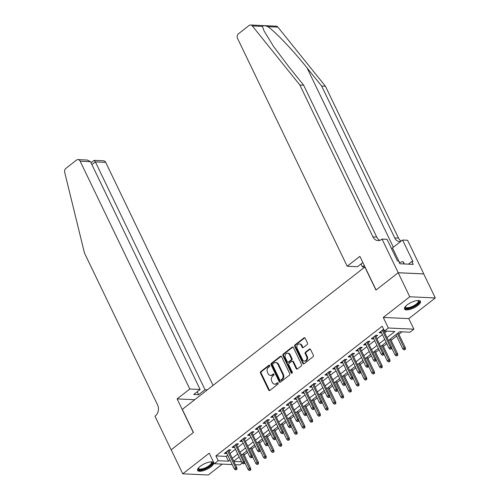 <?xml version="1.0" encoding="UTF-8"?>
<svg xmlns="http://www.w3.org/2000/svg" width="500" height="500" viewBox="0 0 500 500"><rect width="100%" height="100%" fill="white"/><g stroke="black" fill="none" stroke-linecap="round" stroke-linejoin="round"><path stroke-width="0.75" d="M269.713 365.513A0.781 0.619 -87.4 0 0 268.863 365.269L260.794 371.556A1.113 0.881 -87.4 0 0 260.487 373.094L268.663 390.075A1.113 0.881 -87.4 0 0 269.875 390.425L277.944 384.137A0.781 0.619 -87.4 0 0 277.306 382.819L276.262 383.631A3.569 2.831 -87.4 0 1 274.644 384.175A3.569 2.831 -87.4 0 1 272.381 382.506L271.7 381.087A3.569 2.831 -87.4 0 1 272.675 376.175L273.719 375.363A0.781 0.619 -87.4 0 0 273.081 374.044L272.038 374.856A3.569 2.831 -87.4 0 1 270.425 375.4A3.569 2.831 -87.4 0 1 268.156 373.731L267.475 372.319A3.569 2.831 -87.4 0 1 268.45 367.4L269.494 366.587A0.781 0.619 -87.4 0 0 269.713 365.513M268.863 365.269L269.55 365.3L261.488 371.587A1.113 0.881 -87.4 0 0 261.181 373.125L269.35 390.106A1.113 0.881 -87.4 0 0 269.719 390.525M277.306 382.819L277.994 382.85A0.781 0.619 -87.4 0 0 277.994 382.85L276.262 383.631M273.081 374.044L273.775 374.075A0.781 0.619 -87.4 0 0 273.775 374.075L272.731 374.888L272.038 374.856M407.088 304.962A8.856 3.031 154.3 0 0 404.494 309.05A8.856 3.031 154.3 0 0 409.781 309.45A8.856 3.031 154.3 0 0 417.856 305.456A8.856 3.031 154.3 0 0 420.45 301.369A8.856 3.031 154.3 0 0 415.163 300.963A8.856 3.031 154.3 0 0 407.088 304.962M200.194 466.325A8.856 3.031 154.3 0 0 197.6 470.412A8.856 3.031 154.3 0 0 202.887 470.812A8.856 3.031 154.3 0 0 210.963 466.819A8.856 3.031 154.3 0 0 213.556 462.731A8.856 3.031 154.3 0 0 208.269 462.331A8.856 3.031 154.3 0 0 200.194 466.325M307.156 344.55A1.113 0.881 -87.4 0 0 307.462 343.013L305.169 338.25A1.113 0.881 -87.4 0 0 303.956 337.894L294.994 344.881A1.113 0.881 -87.4 0 0 294.688 346.419L302.863 363.4A1.113 0.881 -87.4 0 0 304.075 363.756L313.038 356.769A1.113 0.881 -87.4 0 0 313.337 355.231L310.569 349.475A1.113 0.881 -87.4 0 0 309.356 349.125L305.525 352.113A1.113 0.881 -87.4 0 0 305.219 353.65L306.594 356.506A2.981 2.362 -87.4 0 1 306.581 359.575A2.981 2.362 -87.4 0 1 304.425 361.069A2.981 2.362 -87.4 0 1 302.531 359.669L297.15 348.494A2.981 2.362 -87.4 0 1 297.156 345.419A2.981 2.362 -87.4 0 1 299.319 343.931A2.981 2.362 -87.4 0 1 301.212 345.325L302.106 347.188A1.113 0.881 -87.4 0 0 303.319 347.537L307.156 344.55M398.188 272.75L423.731 273.925L435.3 297.95L409.756 296.775L398.188 272.75L375.95 290.094L364.85 267.025L182.319 409.381L193.425 432.45L171.188 449.794L182.75 473.825L209.244 453.162L214.331 463.738L218.2 460.725L215.888 455.919L382.175 326.225L384.487 331.025L388.35 328.013L413.894 329.188L410.031 332.2L399.675 331.725L388.381 340.531M409.756 296.775L383.263 317.438L388.35 328.013M281.556 356.662A1.113 0.881 -87.4 0 0 280.344 356.312L271.388 363.3A1.113 0.881 -87.4 0 0 271.081 364.831L279.25 381.819A1.113 0.881 -87.4 0 0 280.469 382.169L289.425 375.181A1.113 0.881 -87.4 0 0 289.731 373.644L281.556 356.662M283.188 354.094L292.15 347.106A1.113 0.881 -87.4 0 1 293.363 347.456L301.537 364.438A1.113 0.881 -87.4 0 1 301.231 365.975L297.394 368.963A1.113 0.881 -87.4 0 1 296.181 368.612L292.869 361.725A1.113 0.881 -87.4 0 0 291.656 361.375L289.113 363.356A1.113 0.881 -87.4 0 0 288.806 364.894L292.256 372.062A0.781 0.619 -87.4 0 1 291.194 372.894L282.887 355.625A1.113 0.881 -87.4 0 1 283.188 354.094L283.881 354.125L292.838 347.137L292.15 347.106M182.75 473.825L208.294 475L222.269 464.106M228.938 451.294L230.738 449.894L229.013 449.812L224.369 453.431L226.094 453.512L226.663 453.069M236.675 445.262L238.469 443.862L236.744 443.781L232.106 447.4L233.831 447.481L234.4 447.038M244.406 439.225L246.206 437.825L244.481 437.75L239.838 441.369L241.562 441.444L242.131 441M252.144 433.194L253.938 431.794L252.213 431.712L247.575 435.337L249.3 435.412L249.869 434.969M259.875 427.163L261.675 425.763L259.95 425.681L255.306 429.3L257.031 429.381L257.6 428.938M267.613 421.131L269.406 419.731L267.681 419.65L263.044 423.269L264.769 423.35L265.338 422.906M275.344 415.1L277.144 413.7L275.419 413.619L270.775 417.238L272.5 417.319L273.069 416.875M283.081 409.069L284.875 407.669L283.15 407.587L278.512 411.206L280.238 411.287L280.806 410.844M290.812 403.031L292.613 401.631L290.887 401.556L286.244 405.175L287.969 405.25L288.538 404.806M298.55 397L300.344 395.6L298.619 395.519L293.981 399.144L295.706 399.219L296.275 398.775M306.281 390.969L308.081 389.569L306.356 389.487L301.712 393.106L303.438 393.188L304.006 392.744M314.019 384.938L315.812 383.537L314.088 383.456L309.45 387.075L311.175 387.156L311.744 386.712M321.75 378.906L323.55 377.506L321.825 377.425L317.181 381.044L318.906 381.125L319.475 380.681M329.487 372.875L331.281 371.475L329.556 371.394L324.919 375.012L326.644 375.094L327.212 374.65M337.219 366.838L339.019 365.438L337.294 365.363L332.65 368.981L334.375 369.056L334.944 368.612M344.956 360.806L346.75 359.406L345.025 359.325L340.387 362.95L342.113 363.025L342.681 362.581M352.688 354.775L354.487 353.375L352.762 353.294L348.119 356.912L349.844 356.994L350.412 356.55M360.425 348.744L362.219 347.344L360.494 347.262L355.856 350.881L357.581 350.962L358.15 350.519M368.156 342.713L369.956 341.312L368.231 341.231L363.587 344.85L365.312 344.931L365.881 344.487M375.894 336.681L377.688 335.281L375.962 335.2L371.325 338.819L373.05 338.9L373.619 338.456M215.888 455.919L226.238 456.394L227.712 455.244M229.988 453.469L235.444 449.212M237.725 447.438L243.181 443.181M245.456 441.406L250.912 437.15M253.194 435.375L258.65 431.112M260.925 429.338L266.381 425.081M268.663 423.306L274.119 419.05M276.394 417.275L281.85 413.019M284.131 411.244L289.587 406.987M291.863 405.213L297.319 400.956M299.6 399.181L305.056 394.919M307.331 393.144L312.787 388.888M315.062 387.113L320.525 382.856M322.8 381.081L328.256 376.825M330.531 375.05L335.994 370.794M338.269 369.019L343.725 364.762M346 362.987L351.463 358.725M353.738 356.95L359.194 352.694M361.469 350.919L366.931 346.662M369.206 344.888L374.663 340.631M376.938 338.856L382.4 334.6M384.675 332.825L386.838 331.138M383.619 329.225L379.056 332.788L380.781 332.863L381.35 332.419M383.625 330.644L384.119 330.262M244.194 454.931L247.569 452.3M251.931 448.9L255.306 446.269M259.662 442.869L263.038 440.238M267.4 436.838L270.775 434.2M275.131 430.806L278.506 428.169M282.869 424.769L286.244 422.137M290.6 418.738L293.975 416.106M298.337 412.706L301.712 410.075M306.069 406.675L309.444 404.044M313.806 400.644L317.181 398.006M321.538 394.613L324.913 391.975M329.275 388.575L332.65 385.944M337.006 382.544L340.381 379.913M344.744 376.512L348.119 373.881M352.475 370.481L355.85 367.85M360.206 364.45L363.587 361.812M367.944 358.419L371.319 355.781M375.675 352.381L379.056 349.75M383.413 346.35L386.788 343.719M391.144 340.319L396.606 336.062M398.881 334.288L402.025 331.831M383.263 317.438L408.806 318.612L435.3 297.95M408.806 318.612L413.894 329.188M242.244 463.062L239.875 464.913L235.394 464.706M386.987 337.631L394.844 331.506L384.487 331.025M218.2 460.725L228.55 461.2L230.025 460.05M232.3 458.275L237.763 454.019M240.037 452.244L245.494 447.987M247.769 446.213L253.231 441.95M255.506 440.181L260.963 435.919M263.238 434.144L268.7 429.888M270.975 428.113L276.431 423.856M278.706 422.081L284.163 417.825M286.444 416.05L291.9 411.794M294.175 410.019L299.631 405.756M301.913 403.988L307.369 399.725M309.644 397.95L315.1 393.694M317.381 391.919L322.837 387.663M325.112 385.887L330.569 381.631M332.85 379.856L338.306 375.6M340.581 373.825L346.037 369.562M348.319 367.794L353.775 363.531M356.05 361.756L361.506 357.5M363.787 355.725L369.244 351.469M371.519 349.694L376.975 345.438M379.256 343.663L384.712 339.406M232.194 464.562L214.331 463.738M233.825 461.444L241.5 461.794M386.106 342.306L380.65 346.562M378.375 348.338L372.912 352.594M370.637 354.369L365.181 358.625M362.906 360.4L357.444 364.663M355.169 366.438L349.712 370.694M347.438 372.469L341.981 376.725M339.7 378.5L334.244 382.756M331.969 384.531L326.512 388.787M324.231 390.562L318.775 394.819M316.5 396.594L311.044 400.856M308.762 402.631L303.306 406.887M301.031 408.663L295.575 412.919M293.294 414.694L287.838 418.95M285.562 420.725L280.106 424.981M277.825 426.756L272.369 431.012M270.094 432.788L264.637 437.05M262.356 438.825L256.9 443.081M254.625 444.856L249.169 449.113M246.887 450.887L241.431 455.144M239.156 456.919L233.7 461.175M226.238 456.394L228.55 461.2M226.094 453.512L225.6 452.475M233.831 447.481L233.331 446.444M241.562 441.444L241.069 440.412M249.3 435.412L248.8 434.375M257.031 429.381L256.537 428.344M264.769 423.35L264.269 422.312M272.5 417.319L272 416.281M280.238 411.287L279.738 410.25M287.969 405.25L287.469 404.219M295.706 399.219L295.206 398.181M303.438 393.188L302.938 392.15M311.175 387.156L310.675 386.119M318.906 381.125L318.406 380.087M326.644 375.094L326.144 374.056M334.375 369.056L333.875 368.025M342.113 363.025L341.613 361.987M349.844 356.994L349.344 355.956M357.581 350.962L357.081 349.925M365.312 344.931L364.812 343.894M373.05 338.9L372.55 337.863M380.781 332.863L380.281 331.831M270.425 375.4L271.112 375.431A3.569 2.831 -87.4 0 0 272.731 374.888M274.644 384.175L275.338 384.206A3.569 2.831 -87.4 0 0 276.95 383.663M281.188 356.244A1.113 0.881 -87.4 0 0 281.031 356.344L272.075 363.331A1.113 0.881 -87.4 0 0 271.769 364.869L279.944 381.85A1.113 0.881 -87.4 0 0 280.312 382.262M272.856 363.969A0.781 0.619 -87.4 0 0 272.644 365.044L279.819 379.95A0.781 0.619 -87.4 0 0 280.663 380.194L281.769 379.338A3.569 2.831 -87.4 0 0 282.744 374.425L277.838 364.231A3.569 2.831 -87.4 0 0 275.575 362.569A3.569 2.831 -87.4 0 0 273.956 363.106L272.856 363.969M280.312 380.312L281 380.344A0.781 0.619 -87.4 0 0 281.356 380.225L280.663 380.194M275.575 362.569L276.262 362.6A3.569 2.831 -87.4 0 1 278.531 364.263L283.431 374.456A3.569 2.831 -87.4 0 1 282.456 379.369L281.356 380.225M292.162 361.206L292.85 361.238A1.113 0.881 -87.4 0 1 293.556 361.756L296.875 368.644A1.113 0.881 -87.4 0 0 297.238 369.062M283.881 354.125A1.113 0.881 -87.4 0 0 283.575 355.656L291.887 372.925A0.781 0.619 -87.4 0 0 292.044 373.137M289.425 354.581A2.981 2.362 -87.4 0 0 287.531 353.188A2.981 2.362 -87.4 0 0 285.375 354.675A2.981 2.362 -87.4 0 0 285.369 357.744L287.262 361.688A1.113 0.881 -87.4 0 0 288.475 362.038L291.019 360.05A1.113 0.881 -87.4 0 0 291.325 358.519L289.425 354.581L290.119 354.613A2.981 2.362 -87.4 0 0 288.225 353.219L287.531 353.188M287.969 362.206L288.663 362.238A1.113 0.881 -87.4 0 0 289.169 362.069L288.475 362.038M290.119 354.613L292.013 358.55A1.113 0.881 -87.4 0 1 291.706 360.087L289.169 362.069M299.319 343.931L300.006 343.963A2.981 2.362 -87.4 0 1 301.9 345.356L302.8 347.219A1.113 0.881 -87.4 0 0 303.163 347.638M304.425 361.069L305.113 361.1A2.981 2.362 -87.4 0 0 307.275 359.606A2.981 2.362 -87.4 0 0 307.281 356.538L306.594 356.506M310.2 349.056A1.113 0.881 -87.4 0 0 310.05 349.156L306.212 352.144A1.113 0.881 -87.4 0 0 305.906 353.681L307.281 356.538M304.8 337.831A1.113 0.881 -87.4 0 0 304.644 337.931L295.688 344.913A1.113 0.881 -87.4 0 0 295.381 346.45L303.556 363.431A1.113 0.881 -87.4 0 0 303.919 363.85M249.281 470.556L250.744 469.988L249.281 470.556L248.094 469.538L249.488 468.45L250.725 468.506L243.512 453.519M250.05 469.956L242.631 454.212M248.094 469.538L244.662 462.406M250.725 468.506L250.744 469.988M236.244 469.319L235.475 469.925L236.938 469.35L236.244 469.319L235.675 467.812L234.288 468.9L226.169 452.031M227.556 450.944L235.675 467.812L236.919 467.875L228.444 450.256M236.938 469.35L236.919 467.875M234.288 468.9L235.475 469.925M211.269 461.863A7.662 2.625 -25.7 0 1 211.856 463.95A7.662 2.625 -25.7 0 1 203.425 469.319A7.662 2.625 -25.7 0 1 198.344 468.081M198.5 467.894A7.094 2.425 154.3 0 0 198.581 468.4A7.094 2.425 154.3 0 0 204.475 468.181A7.094 2.425 154.3 0 0 211.131 463.606A7.094 2.425 154.3 0 0 211.369 462.244A7.094 2.425 154.3 0 0 211.025 461.863M197.494 469.913A8.8 3.013 154.3 0 0 205.062 469.156A8.8 3.013 154.3 0 0 212.838 463.675A8.8 3.013 154.3 0 0 213.238 462.337M418.162 300.494A7.662 2.625 -25.7 0 1 418.75 302.587A7.662 2.625 -25.7 0 1 410.319 307.95A7.662 2.625 -25.7 0 1 405.238 306.712M405.394 306.525A7.094 2.425 154.3 0 0 405.475 307.038A7.094 2.425 154.3 0 0 411.369 306.819A7.094 2.425 154.3 0 0 418.025 302.244A7.094 2.425 154.3 0 0 418.263 300.881A7.094 2.425 154.3 0 0 417.919 300.5M404.387 308.55A8.8 3.013 154.3 0 0 411.956 307.794A8.8 3.013 154.3 0 0 419.731 302.312A8.8 3.013 154.3 0 0 420.125 300.975M404.5 263.981L402.962 261.594L399.338 262.6M404.106 263.962L402.962 261.594M213.05 385.419L105.706 162.375L95.388 161.9L91.9 164.619M189.8 389.006L80.162 161.206A3.406 2.7 -87.4 0 0 78 159.613A3.406 2.7 -87.4 0 0 76.456 160.131L65.9 168.363A3.406 2.7 -87.4 0 0 64.7 172.312L84.469 253.031L157.556 404.9A7.944 6.306 92.6 0 1 155.381 415.85L154.956 416.181L171.15 449.825L193.306 432.544L177.119 398.9L189.8 389.006L200.119 389.481L193.7 394.487L198.606 394.712L205.025 389.706L95.388 161.9L94.131 160.35L103.544 160.787A3.406 2.7 92.6 0 1 105.706 162.375M205.025 389.706L207.406 389.819M177.119 398.9L194.725 399.712M200.119 389.481L90.487 161.675L80.162 161.206M198.606 394.712L197.188 391.769M78 159.613L87.413 160.044L90.487 161.675M90.988 162.725L94.131 160.35M262.456 26.419L252.356 25.956A3.406 2.7 -87.4 0 0 250.594 25L276.137 26.175A3.406 2.7 92.6 0 1 277.9 27.131L325.412 86.206L321.631 86.031L307.062 67.919C293.325 50.613 274.781 31.131 267.8 26.662C264.669 25.463 262.887 25.381 262.456 26.419L264.125 31.062L273.8 46.8L289.081 67.094L303.65 85.206L376.737 237.075A7.944 6.306 -87.4 0 0 379.913 240.338M362.863 262.556L357.512 266.725L347.194 266.25L237.556 38.444A3.406 2.7 -87.4 0 1 238.494 33.75L249.05 25.519A3.406 2.7 -87.4 0 1 250.594 25M303.65 85.206L299.869 85.031L372.962 236.9A7.944 6.306 -87.4 0 0 378.006 240.619A7.944 6.306 -87.4 0 0 381.613 239.406L382.038 239.075L387.044 239.306L397.406 260.837L398.506 260.887L399.894 263.769L413.219 264.381L411.831 261.5L412.938 261.55L402.575 240.019L407.581 240.25L423.769 273.894L398.225 272.719L376.069 290L359.875 256.356L347.194 266.25M325.412 86.206L398.5 238.075A7.944 6.306 -87.4 0 0 401.2 241.094M400.562 241.594A7.944 6.306 -87.4 0 1 399.775 241.619A7.944 6.306 -87.4 0 1 394.725 237.9L321.631 86.031M252.356 25.956L299.869 85.031M382.038 239.075L398.225 272.719M364.8 267.062L362.419 266.95L364.275 265.5M362.419 266.95L361 264.006M402.575 240.019L392.481 247.894A12.769 4.369 -25.7 0 1 391.519 248.606M411.831 261.5L408.419 264.163M257.013 464.525L258.475 463.95L257.013 464.525L255.825 463.506L257.219 462.419L258.463 462.475L251.25 447.488M257.787 463.919L250.362 448.175M255.825 463.506L252.394 456.375M258.463 462.475L258.475 463.95M264.75 458.494L266.212 457.919L264.75 458.494L263.562 457.469L264.956 456.388L266.194 456.444L258.981 441.456M265.519 457.887L258.1 442.144M263.562 457.469L260.131 450.337M266.194 456.444L266.212 457.919M272.481 452.463L273.944 451.887L272.481 452.463L271.294 451.438L272.688 450.35L273.931 450.412L266.719 435.425M273.256 451.856L265.831 436.112M271.294 451.438L267.863 444.306M273.931 450.412L273.944 451.887M280.219 446.425L281.681 445.856L280.219 446.425L279.031 445.406L280.425 444.319L281.663 444.375L274.45 429.394M280.988 445.825L273.569 430.081M279.031 445.406L275.6 438.275M281.663 444.375L281.681 445.856M243.981 463.288L243.206 463.888L244.669 463.319L243.981 463.288L243.412 461.781L242.019 462.869L233.9 446M235.294 444.913L243.412 461.781L244.656 461.838L236.175 444.225M244.669 463.319L244.656 461.838M242.019 462.869L243.206 463.888M251.713 457.256L250.938 457.856L252.406 457.287L251.713 457.256L251.144 455.75L249.756 456.838L241.637 439.969M243.025 438.881L251.144 455.75L252.387 455.806L243.912 438.194M252.406 457.287L252.387 455.806M249.756 456.838L250.938 457.856M259.45 451.225L258.675 451.825L260.138 451.256L259.45 451.225L258.881 449.719L257.488 450.806L249.369 433.931M250.763 432.85L258.881 449.719L260.125 449.775L251.644 432.156M260.138 451.256L260.125 449.775M257.488 450.806L258.675 451.825M267.181 445.188L266.406 445.794L267.875 445.219L267.181 445.188L266.613 443.688L265.225 444.775L257.106 427.9M258.494 426.819L266.613 443.688L267.856 443.744L259.381 426.125M267.875 445.219L267.856 443.744M265.225 444.775L266.406 445.794M287.95 440.394L289.413 439.825L287.95 440.394L286.762 439.375L288.156 438.288L289.4 438.344L282.188 423.356M288.725 439.794L281.3 424.05M286.762 439.375L283.331 432.244M289.4 438.344L289.413 439.825M274.919 439.156L274.144 439.762L275.606 439.188L274.919 439.156L274.35 437.656L272.956 438.738L264.837 421.869M266.231 420.781L274.35 437.656L275.594 437.713L267.113 420.094M275.606 439.188L275.594 437.713M272.956 438.738L274.144 439.762M295.688 434.363L297.15 433.794L295.688 434.363L294.5 433.344L295.887 432.256L297.131 432.312L289.919 417.325M296.456 433.762L289.037 418.019M294.5 433.344L291.069 426.213M297.131 432.312L297.15 433.794M282.65 433.125L281.875 433.731L283.344 433.156L282.65 433.125L282.081 431.619L280.694 432.706L272.575 415.838M273.962 414.75L282.081 431.619L283.325 431.681L274.85 414.062M283.344 433.156L283.325 431.681M280.694 432.706L281.875 433.731M303.419 428.331L304.881 427.756L303.419 428.331L302.231 427.312L303.625 426.225L304.869 426.281L297.656 411.294M304.194 427.725L296.769 411.981M302.231 427.312L298.8 420.181M304.869 426.281L304.881 427.756M290.387 427.094L289.613 427.694L291.075 427.125L290.387 427.094L289.819 425.588L288.425 426.675L280.306 409.806M281.7 408.719L289.819 425.588L291.062 425.644L282.581 408.031M291.075 427.125L291.062 425.644M288.425 426.675L289.613 427.694M311.156 422.3L312.619 421.725L311.156 422.3L309.969 421.275L311.356 420.194L312.6 420.25L305.387 405.262M311.925 421.694L304.506 405.95M309.969 421.275L306.537 414.144M312.6 420.25L312.619 421.725M298.119 421.062L297.344 421.662L298.812 421.094L298.119 421.062L297.55 419.556L296.163 420.644L288.044 403.775M289.431 402.688L297.55 419.556L298.794 419.613L290.319 402M298.812 421.094L298.794 419.613M296.163 420.644L297.344 421.662M318.888 416.269L320.35 415.694L318.888 416.269L317.7 415.244L319.094 414.156L320.337 414.219L313.125 399.231M319.662 415.662L312.238 399.919M317.7 415.244L314.269 408.113M320.337 414.219L320.35 415.694M305.856 415.031L305.081 415.631L306.544 415.062L305.856 415.031L305.287 413.525L303.894 414.613L295.775 397.738M297.169 396.656L305.287 413.525L306.531 413.581L298.05 395.962M306.544 415.062L306.531 413.581M303.894 414.613L305.081 415.631M326.625 410.231L328.088 409.663L326.625 410.231L325.438 409.212L326.825 408.125L328.069 408.181L320.856 393.2M327.394 409.631L319.975 393.888M325.438 409.212L322.006 402.081M328.069 408.181L328.088 409.663M313.587 408.994L312.812 409.6L314.281 409.025L313.587 408.994L313.019 407.494L311.631 408.581L303.506 391.706M304.9 390.625L313.019 407.494L314.262 407.55L305.788 389.931M314.281 409.025L314.262 407.55M311.631 408.581L312.812 409.6M334.356 404.2L335.819 403.631L334.356 404.2L333.169 403.181L334.562 402.094L335.806 402.15L328.594 387.163M335.131 403.6L327.706 387.856M333.169 403.181L329.738 396.05M335.806 402.15L335.819 403.631M321.325 402.962L320.55 403.569L322.013 402.994L321.325 402.962L320.756 401.463L319.363 402.544L311.244 385.675M312.638 384.588L320.756 401.463L322 401.519L313.519 383.9M322.013 402.994L322 401.519M319.363 402.544L320.55 403.569M342.094 398.169L343.556 397.6L342.094 398.169L340.906 397.15L342.294 396.062L343.537 396.119L336.325 381.131M342.863 397.569L335.444 381.825M340.906 397.15L337.475 390.019M343.537 396.119L343.556 397.6M329.056 396.931L328.281 397.537L329.75 396.962L329.056 396.931L328.488 395.425L327.1 396.512L318.975 379.644M320.369 378.556L328.488 395.425L329.731 395.487L321.256 377.869M329.75 396.962L329.731 395.487M327.1 396.512L328.281 397.537M349.825 392.137L351.287 391.562L349.825 392.137L348.638 391.119L350.031 390.031L351.275 390.087L344.062 375.1M350.6 391.531L343.175 375.788M348.638 391.119L345.206 383.988M351.275 390.087L351.287 391.562M336.794 390.9L336.019 391.5L337.481 390.931L336.794 390.9L336.225 389.394L334.831 390.481L326.712 373.612M328.106 372.525L336.225 389.394L337.469 389.45L328.988 371.838M337.481 390.931L337.469 389.45M334.831 390.481L336.019 391.5M357.562 386.106L359.025 385.531L357.562 386.106L356.375 385.081L357.762 384L359.006 384.056L351.794 369.069M358.331 385.5L350.913 369.756M356.375 385.081L352.944 377.95M359.006 384.056L359.025 385.531M344.525 384.869L343.75 385.469L345.219 384.9L344.525 384.869L343.956 383.363L342.562 384.45L334.444 367.581M335.838 366.494L343.956 383.363L345.2 383.419L336.725 365.806M345.219 384.9L345.2 383.419M342.562 384.45L343.75 385.469M365.294 380.075L366.756 379.5L365.294 380.075L364.106 379.05L365.5 377.962L366.744 378.025L359.531 363.038M366.069 379.469L358.644 363.725M364.106 379.05L360.675 371.919M366.744 378.025L366.756 379.5M352.262 378.837L351.488 379.438L352.95 378.869L352.262 378.837L351.694 377.331L350.3 378.419L342.181 361.544M343.575 360.462L351.694 377.331L352.938 377.388L344.456 359.769M352.95 378.869L352.938 377.388M350.3 378.419L351.488 379.438M373.031 374.038L374.494 373.469L373.031 374.038L371.844 373.019L373.231 371.931L374.475 371.987L367.262 357.006M373.8 373.438L366.381 357.694M371.844 373.019L368.413 365.887M374.475 371.987L374.494 373.469M359.994 372.8L359.219 373.406L360.688 372.831L359.994 372.8L359.425 371.3L358.031 372.388L349.913 355.513M351.306 354.431L359.425 371.3L360.669 371.356L352.194 353.738M360.688 372.831L360.669 371.356M358.031 372.388L359.219 373.406M380.763 368.006L382.225 367.438L380.763 368.006L379.575 366.987L380.969 365.9L382.212 365.956L375 350.969M381.538 367.406L374.113 351.662M379.575 366.987L376.144 359.856M382.212 365.956L382.225 367.438M367.731 366.769L366.956 367.375L368.419 366.8L367.731 366.769L367.163 365.269L365.769 366.35L357.65 349.481M359.044 348.394L367.163 365.269L368.406 365.325L359.925 347.706M368.419 366.8L368.406 365.325M365.769 366.35L366.956 367.375M388.5 361.975L389.963 361.406L388.5 361.975L387.312 360.956L388.7 359.869L389.944 359.925L382.731 344.938M389.269 361.375L381.85 345.631M387.312 360.956L383.875 353.825M389.944 359.925L389.963 361.406M375.462 360.737L374.688 361.344L376.156 360.769L375.462 360.737L374.894 359.231L373.5 360.319L365.381 343.45M366.775 342.362L374.894 359.231L376.138 359.294L367.663 341.675M376.156 360.769L376.138 359.294M373.5 360.319L374.688 361.344M396.231 355.944L397.694 355.369L396.231 355.944L395.044 354.925L396.438 353.837L397.681 353.894L390.469 338.906M397.006 355.337L389.581 339.594M395.044 354.925L391.613 347.794M397.681 353.894L397.694 355.369M383.2 354.706L382.425 355.306L383.888 354.738L383.2 354.706L382.631 353.2L381.238 354.288L373.119 337.419M374.513 336.331L382.631 353.2L383.875 353.256L375.394 335.644M383.888 354.738L383.875 353.256M381.238 354.288L382.425 355.306M403.969 349.913L405.431 349.338L403.969 349.913L402.781 348.888L404.169 347.806L405.412 347.863L398.2 332.875M404.738 349.306L397.319 333.562M402.781 348.888L395.925 334.65M405.412 347.863L405.431 349.338M390.931 348.675L390.156 349.275L391.625 348.706L390.931 348.675L390.363 347.169L388.969 348.256L380.85 331.388M382.244 330.3L390.363 347.169L391.606 347.225L383.131 329.613M391.625 348.706L391.606 347.225M388.969 348.256L390.156 349.275M269.35 390.106L268.663 390.075M261.181 373.125L260.487 373.094M261.488 371.587L260.794 371.556M279.944 381.85L279.25 381.819M271.769 364.869L271.081 364.831M272.075 363.331L271.388 363.3M281.031 356.344L280.344 356.312M282.456 379.369L281.769 379.338M283.431 374.456L282.744 374.425M278.531 364.263L277.838 364.231M296.875 368.644L296.181 368.612M293.556 361.756L292.869 361.725M291.887 372.925L291.194 372.894M283.575 355.656L282.887 355.625M291.706 360.087L291.019 360.05M292.013 358.55L291.325 358.519M302.8 347.219L302.106 347.188M301.9 345.356L301.212 345.325M305.906 353.681L305.219 353.65M306.212 352.144L305.525 352.113M310.05 349.156L309.356 349.125M303.556 363.431L302.863 363.4M295.381 346.45L294.688 346.419M295.688 344.913L294.994 344.881M304.644 337.931L303.956 337.894M307.062 67.919L393.356 247.213M376.737 237.075L372.962 236.9M394.725 237.9L398.5 238.075M277.9 27.131L267.8 26.662M399.538 262.55L392.481 247.894"/></g></svg>
